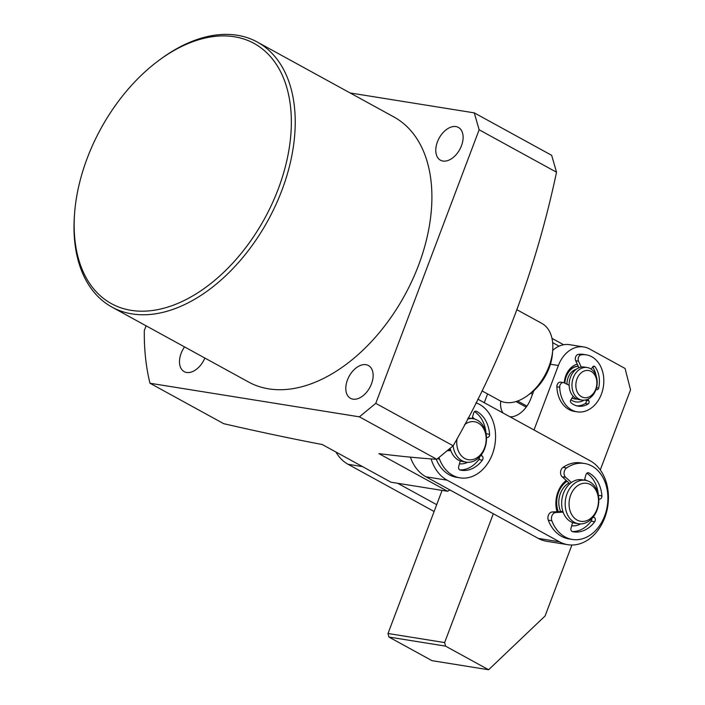 <?xml version="1.0" encoding="UTF-8"?>
<svg xmlns="http://www.w3.org/2000/svg" width="705" height="705" viewBox="0 0 705 705"><rect width="100%" height="100%" fill="white"/><g stroke="black" fill="none" stroke-linecap="round" stroke-linejoin="round"><path stroke-width="1.06" d="M460.259 460.947L458.682 466.613A2.749 2.08 99.1 0 0 459.916 469.971A2.749 2.08 99.1 0 0 460.109 470.032A30.773 23.335 99.1 0 0 461.273 470.261A30.773 23.335 99.1 0 0 482.37 460.136A2.749 2.08 99.1 0 0 482.114 455.941L481.092 455.157M436.245 459.246A38.475 29.169 99.1 0 0 452.31 476.183A38.475 29.169 99.1 0 0 456.514 477.294L460.057 477.858A38.475 29.169 -80.9 0 1 455.844 476.747A38.475 29.169 -80.9 0 1 439.515 459.131A5.499 4.168 -80.9 0 1 439.136 457.404M475.954 402.819A38.475 29.169 -80.9 0 1 476.448 402.996A38.475 29.169 -80.9 0 1 494.416 447.305A38.475 29.169 -80.9 0 1 460.057 477.858M486.485 437.497L487.261 437.523A2.749 2.08 99.1 0 0 489.587 434.298A30.773 23.335 99.1 0 0 476.51 411.315A2.749 2.08 99.1 0 0 476.025 411.147A2.749 2.08 99.1 0 0 473.619 413.13L472.103 418.558M447.261 450.733L450.812 450.557M486.027 433.416A30.773 23.335 99.1 0 0 474.518 411.641M459.739 469.9A30.773 23.335 99.1 0 0 478.836 459.563A2.749 2.08 99.1 0 0 479.453 457.06M449.57 449.905L448.213 449.94M564.908 383.194A16.488 12.505 -80.9 0 1 578.232 366.274M566.996 384.234A13.739 10.416 -80.9 0 1 576.205 369.305M572.504 389.909A16.488 12.505 -80.9 0 1 587.195 367.525A16.488 12.505 -80.9 0 1 596.659 377.704A16.488 12.505 -80.9 0 1 581.969 400.087A16.488 12.505 -80.9 0 1 572.504 389.909M581.969 400.087L579.14 399.629A16.488 12.505 -80.9 0 1 569.675 389.451A16.488 12.505 -80.9 0 1 584.366 367.067L587.195 367.525M576.285 389.169A13.739 10.416 -80.9 0 1 583.308 371.403A13.739 10.416 -80.9 0 1 596.412 378.999A13.739 10.416 -80.9 0 1 589.398 396.774A13.739 10.416 -80.9 0 1 576.285 389.169M577.051 399.048A16.488 12.505 -80.9 0 1 574.892 398.951A16.488 12.505 -80.9 0 1 572.019 398.008M335.906 452.002A43.966 33.338 99.1 0 0 348.085 464.304L434.121 511.495M436.695 504.665L397.708 483.286M557.029 511.715A24.728 18.753 -80.9 0 1 557.955 492.037A24.728 18.753 -80.9 0 1 566.203 480.422M584.674 479.25A24.728 18.753 -80.9 0 1 586.278 480.493M472.465 417.263A24.728 18.753 -80.9 0 1 474.694 419.078M467.767 462.295A24.728 18.753 -80.9 0 1 459.457 463.828M410.389 457.14A43.966 33.338 99.1 0 0 425.926 476.791L538.259 538.4A43.966 33.338 99.1 0 0 546.613 541.281L567.842 544.692A43.966 33.338 -80.9 0 1 559.488 541.81L447.155 480.193A43.966 33.338 -80.9 0 1 431.072 458.876M477.805 399.153L590.12 460.753A43.966 33.338 -80.9 0 1 606.511 512.227A43.966 33.338 -80.9 0 1 567.842 544.692M573.191 522.758A21.987 16.664 -80.9 0 1 572.504 522.828M557.699 511.689A21.987 16.664 -80.9 0 1 558.06 492.777M580.673 523.903A24.728 18.753 -80.9 0 1 571.667 525.798M467.547 419.078A21.987 16.664 -80.9 0 1 473.17 418.735A21.987 16.664 -80.9 0 1 486.353 435.567A21.987 16.664 -80.9 0 1 466.208 462.145L462.665 461.581A21.987 16.664 -80.9 0 1 450.125 448.336M466.208 462.145A21.987 16.664 -80.9 0 1 453.086 445.851M464.621 424.621A19.238 14.585 -80.9 0 1 486.036 436.457A19.238 14.585 -80.9 0 1 473.469 459.378A19.238 14.585 -80.9 0 1 456.875 444.987A19.238 14.585 -80.9 0 1 456.999 438.783M468.102 418.012A21.987 16.664 -80.9 0 1 469.627 418.162L473.17 418.735M578.523 523.745L574.98 523.18A21.987 16.664 -80.9 0 1 571.261 521.973A21.987 16.664 -80.9 0 1 562.528 496.32A21.987 16.664 -80.9 0 1 581.951 479.77L585.485 480.334A21.987 16.664 -80.9 0 1 589.204 481.541A21.987 16.664 -80.9 0 1 597.946 507.195A21.987 16.664 -80.9 0 1 578.523 523.745A21.987 16.664 -80.9 0 1 574.804 522.546A21.987 16.664 -80.9 0 1 566.062 496.884A21.987 16.664 -80.9 0 1 585.485 480.334M590.076 484.388A19.238 14.585 -80.9 0 1 597.073 508.975A19.238 14.585 -80.9 0 1 577.465 520.264A19.238 14.585 -80.9 0 1 570.468 495.677A19.238 14.585 -80.9 0 1 590.076 484.388M558.281 511.654A21.987 16.664 -80.9 0 1 567.12 481.251M560.704 511.539A19.238 14.585 -80.9 0 1 569.067 483.013M584.031 400.184A19.238 14.585 -80.9 0 1 572.222 400.625A19.238 14.585 -80.9 0 1 570.856 399.761L573.165 396.289M564.256 382.877A19.238 14.585 -80.9 0 1 577.263 364.15M578.206 366.212A16.488 12.505 99.1 0 0 564.555 383.026M488.609 669.75L445.551 646.133L388.931 637.047L431.998 660.664L488.609 669.75L545.088 615.985L571.905 545.009M388.931 637.047L388.014 633.487L444.635 642.572L493.315 513.751M442.088 490.407L388.014 633.487M487.578 393.928L484.273 402.696M600.281 469.927L630.552 389.812L625.062 368.451L589.495 348.94A30.227 22.921 99.1 0 0 583.749 346.957A30.227 22.921 99.1 0 0 558.369 365.507L550.429 364.238M533.852 390.649L530.812 398.704A21.987 13.836 118.7 0 1 509.997 416.805M503.062 412.998A21.987 13.836 118.7 0 1 500.753 401.092M534.011 429.971L558.369 365.507M444.635 642.572L445.551 646.133M583.749 346.957L569.596 344.683A30.227 22.921 99.1 0 0 552.685 350.403M571.966 398.096A16.488 12.505 99.1 0 0 574.54 398.889L574.892 398.951M569.138 385.3L564.194 382.841A4.124 3.128 99.1 0 0 563.498 382.621L560.669 382.163A4.124 3.128 99.1 0 0 557.655 383.793A4.124 3.128 99.1 0 0 556.871 386.789A28.852 21.873 99.1 0 0 574.346 411.385L577.183 411.843A28.852 21.873 99.1 0 0 603.348 386.816A28.852 21.873 99.1 0 0 586.322 354.862A28.852 21.873 99.1 0 0 581.211 354.826A4.124 3.128 99.1 0 0 578.928 356.466A4.124 3.128 99.1 0 0 578.541 361.224L581.228 367.085M563.498 382.621A4.124 3.128 99.1 0 0 560.493 384.251A4.124 3.128 99.1 0 0 559.699 387.248A28.852 21.873 99.1 0 0 577.183 411.843M587.961 399.162L588.869 400.854A2.062 1.56 -80.9 0 1 588.111 403.965A23.08 17.502 -80.9 0 1 578.091 406.142A23.08 17.502 -80.9 0 1 571.05 402.767A2.062 1.56 -80.9 0 1 570.83 399.814A2.062 1.56 -80.9 0 1 570.856 399.77M586.322 354.862L583.493 354.404A28.852 21.873 99.1 0 0 578.382 354.377A4.124 3.128 99.1 0 0 576.1 356.007A4.124 3.128 99.1 0 0 575.712 360.766L578.541 361.224M591.187 369.138L592.649 366.926A2.062 1.56 -80.9 0 1 594.13 366.151A2.062 1.56 -80.9 0 1 594.985 366.697A23.08 17.502 -80.9 0 1 598.651 388.094A2.062 1.56 -80.9 0 1 596.809 389.706A2.062 1.56 -80.9 0 1 596.377 389.548L596.042 389.345M576.69 405.842A23.08 17.502 99.1 0 0 585.282 403.507A2.062 1.56 99.1 0 0 586.04 400.405L585.784 399.929M596.174 376.038A23.08 17.502 99.1 0 0 592.641 366.935M578.911 367.754L575.712 360.766M572.575 522.546L570.997 528.212A2.749 2.08 99.1 0 0 572.231 531.579A2.749 2.08 99.1 0 0 572.425 531.632A30.773 23.335 99.1 0 0 573.588 531.861A30.773 23.335 99.1 0 0 594.685 521.735A2.749 2.08 99.1 0 0 594.43 517.549L593.407 516.756M561.885 511.504L552.306 511.953A5.499 4.168 99.1 0 0 548.296 520.167A38.475 29.169 99.1 0 0 564.626 537.783A38.475 29.169 99.1 0 0 568.829 538.893L572.372 539.457A38.475 29.169 -80.9 0 1 568.159 538.356A38.475 29.169 -80.9 0 1 551.83 520.739A5.499 4.168 -80.9 0 1 555.84 512.517L563.128 512.156M571.411 482.502L565.674 477.32A5.499 4.168 -80.9 0 1 566.573 467.953A38.475 29.169 -80.9 0 1 584.56 463.485A38.475 29.169 -80.9 0 1 588.763 464.595A38.475 29.169 -80.9 0 1 606.732 508.913A38.475 29.169 -80.9 0 1 572.372 539.457M598.809 499.096L599.576 499.122A2.749 2.08 99.1 0 0 601.911 495.897A30.773 23.335 99.1 0 0 588.834 472.914A2.749 2.08 99.1 0 0 588.34 472.747A2.749 2.08 99.1 0 0 585.934 474.738L584.419 480.167M598.342 495.016A30.773 23.335 99.1 0 0 586.833 473.24M572.055 531.5A30.773 23.335 99.1 0 0 591.151 521.171A2.749 2.08 99.1 0 0 591.777 518.66M584.56 463.485L581.017 462.921A38.475 29.169 99.1 0 0 563.039 467.38A5.499 4.168 99.1 0 0 562.141 476.747L565.674 477.32M569.578 483.471L562.141 476.747M481.947 390.843L499.51 400.475A43.966 27.671 -61.3 0 0 527.913 395.311A43.966 27.671 -61.3 0 0 548.966 366.468A43.966 27.671 -61.3 0 0 552.711 350.103A43.966 27.671 -61.3 0 0 541.801 323.375L517.073 309.812M527.913 395.311L530.75 393.187A38.475 24.217 -61.3 0 0 549.169 367.948A38.475 24.217 -61.3 0 0 552.447 353.637L552.711 350.103M552.658 342.648L559.074 346.164M532.495 394.262L530.662 393.258M184.525 346.886A18.682 11.765 -61.3 0 0 184.181 371.632A18.682 11.765 -61.3 0 0 186.658 372.469A18.682 11.765 -61.3 0 0 204.847 358.034M365.974 364.696A18.682 11.765 -61.3 0 0 348.226 378.109A18.682 11.765 -61.3 0 0 350.482 398.307A18.682 11.765 -61.3 0 0 352.958 399.145A18.682 11.765 -61.3 0 0 370.707 385.741A18.682 11.765 -61.3 0 0 368.459 365.543A18.682 11.765 -61.3 0 0 365.974 364.696M455.95 126.592A18.682 11.765 -61.3 0 0 438.202 139.995A18.682 11.765 -61.3 0 0 440.458 160.194A18.682 11.765 -61.3 0 0 442.934 161.04A18.682 11.765 -61.3 0 0 460.682 147.627A18.682 11.765 -61.3 0 0 458.426 127.429A18.682 11.765 -61.3 0 0 455.95 126.592M74.58 213.448L74.448 215.21A151.143 95.131 -61.3 0 0 111.954 307.089L248.618 382.048A151.143 95.131 -61.3 0 0 268.658 388.852A151.143 95.131 -61.3 0 0 412.213 280.396A151.143 95.131 -61.3 0 0 393.98 117.012L257.316 42.053A151.143 95.131 -61.3 0 0 237.277 35.25A151.143 95.131 -61.3 0 0 159.682 59.81L158.264 60.868A148.394 93.404 -61.3 0 0 74.58 213.448A148.394 93.404 -61.3 0 0 131.077 310.332A148.394 93.404 -61.3 0 0 278.299 188.869A148.394 93.404 -61.3 0 0 234.448 36.757A148.394 93.404 -61.3 0 0 158.264 60.868M111.954 307.089A151.143 95.131 -61.3 0 0 131.985 313.892A151.143 95.131 -61.3 0 0 275.549 205.437A151.143 95.131 -61.3 0 0 257.316 42.053M146.111 325.825L144.305 330.592A241.824 152.218 -61.3 0 0 149.98 383.247L223.723 423.687C258.347 431.654 291.209 438.607 322.3 444.547L390.958 482.202L447.569 491.279L378.92 453.623C399.647 456.241 418.946 458.127 436.8 459.29L453.165 445.789C501.14 362.088 535.597 270.896 556.536 172.223L551.663 155.32L474.271 112.871L350.121 92.954M474.271 112.871L479.144 129.773L375.765 403.348L359.409 416.84L149.98 383.247M359.409 416.84L436.8 459.29M375.765 403.348L453.165 445.789M479.144 129.773L556.536 172.223M447.569 491.279L449.993 489.993M437.408 458.796L439.515 459.131M476.51 411.315L475.505 411.147M489.587 434.298L486.089 433.734M487.261 437.523L486.485 437.4M480.651 455.712L482.114 455.941M482.37 460.136L478.836 459.563M362.564 466.622L348.085 464.304M447.155 480.193L425.926 476.791M538.259 538.4L559.488 541.81M515.99 401.55L526.186 407.146M581.211 354.826L578.382 354.377M556.871 386.789L559.699 387.248M585.282 403.507L588.111 403.965M586.04 400.405L588.869 400.854M596.518 387.75L598.651 388.094M593.143 366.406L594.985 366.697M548.296 520.167L551.83 520.739M588.834 472.914L587.82 472.755M601.911 495.897L598.404 495.333M599.576 499.122L598.801 498.999M592.967 517.311L594.43 517.549M594.685 521.735L591.151 521.171M561.762 511.486L562.96 511.68M552.306 511.953L555.84 512.517M563.039 467.38L566.573 467.953M561.823 511.486L562.951 511.671M551.98 338.365L563.639 344.754M517.62 401.004L526.926 406.106"/></g></svg>
